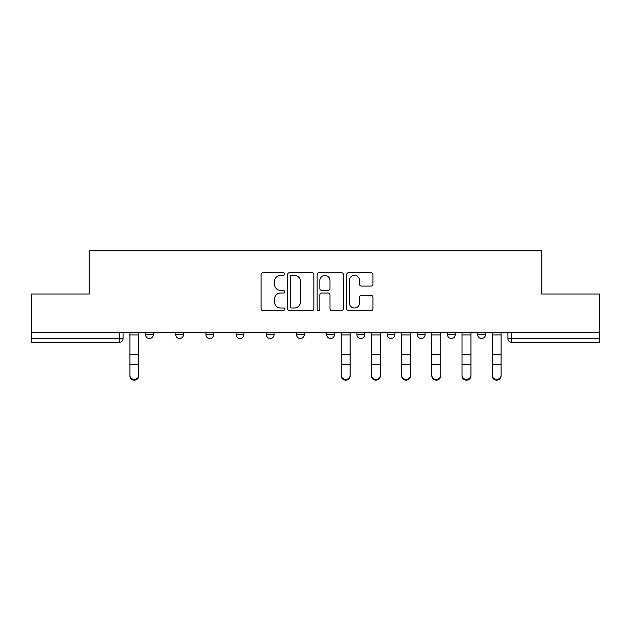 <?xml version="1.0" encoding="UTF-8"?>
<svg xmlns="http://www.w3.org/2000/svg" width="631" height="631" viewBox="0 0 631 631"><rect width="100%" height="100%" fill="white"/><g stroke="black" fill="none" stroke-linecap="round" stroke-linejoin="round"><path stroke-width="0.95" d="M284.534 274.02A1.333 1.333 0 0 0 283.201 272.695L263.017 272.695A1.901 1.901 0 0 0 261.116 274.595L261.116 308.788A1.901 1.901 0 0 0 263.017 310.689L283.201 310.689A1.333 1.333 0 0 0 284.534 309.364A1.333 1.333 0 0 0 283.201 308.031L280.59 308.031A6.081 6.081 0 0 1 274.509 301.949L274.509 299.102A6.081 6.081 0 0 1 280.59 293.021L283.201 293.021A1.333 1.333 0 0 0 284.534 291.696A1.333 1.333 0 0 0 283.201 290.363L280.59 290.363A6.081 6.081 0 0 1 274.509 284.281L274.509 281.434A6.081 6.081 0 0 1 280.59 275.353L283.201 275.353A1.333 1.333 0 0 0 284.534 274.02M477.699 332.537L477.699 334.659L485.444 334.659A3.873 3.873 0 0 1 481.571 338.531A3.873 3.873 0 0 1 477.699 334.659L477.699 332.537M387.118 332.537L387.118 334.659L394.856 334.659A3.873 3.873 0 0 1 390.991 338.531A3.873 3.873 0 0 1 387.118 334.659L387.118 332.537M326.724 332.537L326.724 334.659L334.469 334.659A3.873 3.873 0 0 1 330.597 338.531A3.873 3.873 0 0 1 326.724 334.659L326.724 332.537M296.531 332.537L296.531 334.659L304.276 334.659A3.873 3.873 0 0 1 300.403 338.531A3.873 3.873 0 0 1 296.531 334.659L296.531 332.537M236.144 334.659L236.144 332.537L236.144 334.659A3.873 3.873 0 0 0 240.009 338.531A3.873 3.873 0 0 1 236.144 334.659L243.881 334.659A3.873 3.873 0 0 1 240.009 338.531M175.749 334.659L175.749 332.537L175.749 334.659A3.873 3.873 0 0 0 179.622 338.531A3.873 3.873 0 0 1 175.749 334.659L183.495 334.659A3.873 3.873 0 0 1 179.622 338.531A3.873 3.873 0 0 0 183.495 334.659L183.495 332.537L183.495 334.659M371.028 286.088A1.901 1.901 0 0 0 372.921 284.187L372.921 274.595A1.901 1.901 0 0 0 371.028 272.695L348.604 272.695A1.901 1.901 0 0 0 346.703 274.595L346.703 308.788A1.901 1.901 0 0 0 348.604 310.689L371.028 310.689A1.901 1.901 0 0 0 372.921 308.788L372.921 297.201A1.901 1.901 0 0 0 371.028 295.3L361.429 295.3A1.901 1.901 0 0 0 359.528 297.201L359.528 302.951A5.08 5.08 0 0 1 354.448 308.031A5.08 5.08 0 0 1 349.369 302.951L349.369 280.432A5.08 5.08 0 0 1 354.448 275.353A5.08 5.08 0 0 1 359.528 280.432L359.528 284.187A1.901 1.901 0 0 0 361.429 286.088L371.028 286.088M31.55 332.537L31.55 294.014L89.231 294.014L89.231 250.854L541.769 250.854L541.769 294.014L599.45 294.014L599.45 332.537L31.55 332.537L31.55 338.531L123.1 338.531L123.1 332.537L123.1 338.531A3.873 3.873 0 0 1 119.235 342.404L31.55 342.404L31.55 338.531M313.836 274.595A1.901 1.901 0 0 0 311.935 272.695L289.519 272.695A1.901 1.901 0 0 0 287.618 274.595L287.618 308.788A1.901 1.901 0 0 0 289.519 310.689L311.935 310.689A1.901 1.901 0 0 0 313.836 308.788L313.836 274.595M319.065 272.695L341.481 272.695A1.901 1.901 0 0 1 343.382 274.595L343.382 308.788A1.901 1.901 0 0 1 341.481 310.689L331.89 310.689A1.901 1.901 0 0 1 329.989 308.788L329.989 294.922A1.901 1.901 0 0 0 328.088 293.021L321.723 293.021A1.901 1.901 0 0 0 319.822 294.922L319.822 309.364A1.333 1.333 0 0 1 318.489 310.689A1.333 1.333 0 0 1 317.164 309.364L317.164 274.595A1.901 1.901 0 0 1 319.065 272.695M507.9 332.537L507.9 338.531L599.45 338.531L599.45 342.404L511.765 342.404A3.873 3.873 0 0 1 507.9 338.531A3.873 3.873 0 0 0 511.765 342.404L511.765 332.537M599.45 332.537L599.45 338.531M485.444 332.537L485.444 334.659A3.873 3.873 0 0 1 481.571 338.531M455.251 332.537L455.251 334.659A3.873 3.873 0 0 1 451.378 338.531A3.873 3.873 0 0 1 447.505 334.659L455.251 334.659M447.505 332.537L447.505 334.659M425.057 332.537L425.057 334.659A3.873 3.873 0 0 1 421.185 338.531A3.873 3.873 0 0 1 417.312 334.659L425.057 334.659L425.057 332.537M417.312 332.537L417.312 334.659M394.856 332.537L394.856 334.659M364.663 332.537L364.663 334.659A3.873 3.873 0 0 1 360.79 338.531A3.873 3.873 0 0 1 356.925 334.659L364.663 334.659L364.663 332.537M356.925 332.537L356.925 334.659M334.469 334.659L334.469 332.537L334.469 334.659A3.873 3.873 0 0 1 330.597 338.531M304.276 334.659L304.276 332.537L304.276 334.659A3.873 3.873 0 0 1 300.403 338.531M274.075 332.537L274.075 334.659A3.873 3.873 0 0 1 270.21 338.531A3.873 3.873 0 0 1 266.337 334.659A3.873 3.873 0 0 0 270.21 338.531A3.873 3.873 0 0 0 274.075 334.659L274.075 332.537M266.337 332.537L266.337 334.659L274.075 334.659M243.881 332.537L243.881 334.659M213.688 332.537L213.688 334.659A3.873 3.873 0 0 1 209.815 338.531A3.873 3.873 0 0 1 205.943 334.659L213.688 334.659M205.943 332.537L205.943 334.659M153.301 332.537L153.301 334.659A3.873 3.873 0 0 1 149.429 338.531A3.873 3.873 0 0 1 145.556 334.659A3.873 3.873 0 0 0 149.429 338.531A3.873 3.873 0 0 0 153.301 334.659L153.301 332.537M145.556 332.537L145.556 334.659L153.301 334.659M291.609 275.353A1.333 1.333 0 0 0 290.276 276.686L290.276 306.705A1.333 1.333 0 0 0 291.609 308.031L294.361 308.031A6.081 6.081 0 0 0 300.443 301.949L300.443 281.434A6.081 6.081 0 0 0 294.361 275.353L291.609 275.353M329.989 280.527A5.08 5.08 0 0 0 324.902 275.447A5.08 5.08 0 0 0 319.822 280.527L319.822 288.462A1.901 1.901 0 0 0 321.723 290.363L328.088 290.363A1.901 1.901 0 0 0 329.989 288.462L329.989 280.527M129.876 375.895L129.876 375.153A4.449 4.251 0 0 0 134.332 379.397A4.449 4.251 0 0 0 138.781 375.153L138.781 375.895A4.449 4.251 180 0 1 134.332 380.146A4.449 4.251 180 0 1 129.876 375.895L129.876 365.112M129.876 332.537L129.876 375.153M138.781 332.537L138.781 375.153M371.438 375.895L371.438 375.153A4.449 4.251 0 0 0 375.887 379.397A4.449 4.251 0 0 0 380.343 375.153L380.343 375.895A4.449 4.251 180 0 1 375.887 380.146A4.449 4.251 180 0 1 371.438 375.895L371.438 365.112M401.631 375.895L401.631 375.153A4.449 4.251 0 0 0 406.088 379.397A4.449 4.251 0 0 0 410.536 375.153L410.536 375.895A4.449 4.251 180 0 1 406.088 380.146A4.449 4.251 180 0 1 401.631 375.895L401.631 365.112M431.825 375.895L431.825 375.153A4.449 4.251 0 0 0 436.281 379.397A4.449 4.251 0 0 0 440.73 375.153L440.73 375.895A4.449 4.251 180 0 1 436.281 380.146A4.449 4.251 180 0 1 431.825 375.895L431.825 365.112M350.15 375.153L350.15 375.895A4.449 4.251 180 0 1 345.693 380.146A4.449 4.251 180 0 1 341.245 375.895L341.245 375.153A4.449 4.251 0 0 0 345.693 379.397A4.449 4.251 0 0 0 350.15 375.153L350.15 364.363L341.245 364.363L341.245 375.153M341.245 332.537L341.245 364.363M350.15 332.537L350.15 364.363M371.438 332.537L371.438 375.153M380.343 332.537L380.343 375.153M401.631 332.537L401.631 375.153M410.536 332.537L410.536 375.153M431.825 332.537L431.825 375.153M440.73 332.537L440.73 375.153M470.931 375.895L470.931 375.153L470.931 375.895A4.449 4.251 180 0 1 466.475 380.146A4.449 4.251 180 0 1 462.026 375.895L462.026 365.112M462.026 375.153A4.449 4.251 0 0 0 466.475 379.397A4.449 4.251 0 0 0 470.931 375.153L470.931 364.363L462.026 364.363L462.026 375.895M462.026 332.537L462.026 364.363M470.931 332.537L470.931 364.363M492.219 375.895L492.219 375.153A4.449 4.251 0 0 0 496.668 379.397A4.449 4.251 0 0 0 501.124 375.153L501.124 375.895A4.449 4.251 180 0 1 496.668 380.146A4.449 4.251 180 0 1 492.219 375.895L492.219 365.112M492.219 332.537L492.219 375.153M501.124 332.537L501.124 375.153M119.235 332.537L119.235 342.404M138.781 334.958L129.876 334.958M138.781 354.78L129.876 354.78M138.781 364.363L129.876 364.363M350.15 334.958L341.245 334.958M350.15 354.78L341.245 354.78M380.343 334.958L371.438 334.958M380.343 354.78L371.438 354.78M380.343 364.363L371.438 364.363M410.536 334.958L401.631 334.958M410.536 354.78L401.631 354.78M410.536 364.363L401.631 364.363M440.73 334.958L431.825 334.958M440.73 354.78L431.825 354.78M440.73 364.363L431.825 364.363M470.931 334.958L462.026 334.958M470.931 354.78L462.026 354.78M501.124 334.958L492.219 334.958M501.124 354.78L492.219 354.78M501.124 364.363L492.219 364.363"/></g></svg>
